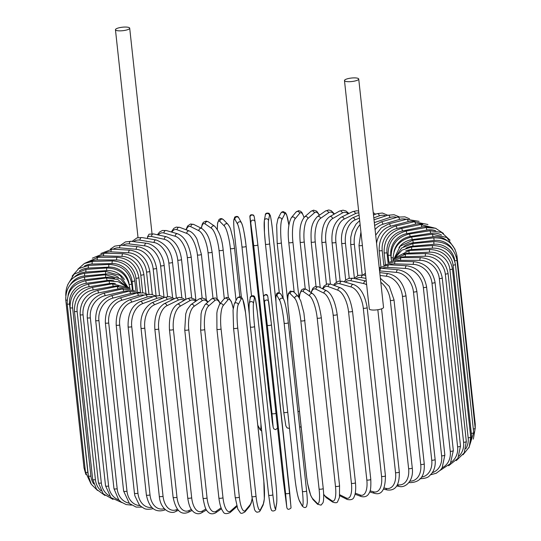 <?xml version="1.0" encoding="UTF-8"?>
<svg xmlns="http://www.w3.org/2000/svg" width="541" height="541" viewBox="0 0 541 541"><rect width="100%" height="100%" fill="white"/><g stroke="black" fill="none" stroke-linecap="round" stroke-linejoin="round"><path stroke-width="0.81" d="M358.724 79.02L383.528 307.376A7.168 1.751 173.8 0 1 380.729 309.107A7.168 1.751 173.8 0 1 373.331 310.054A7.168 1.751 173.8 0 1 369.28 308.925L344.475 80.568A7.168 1.751 173.8 0 1 347.268 78.83A7.168 1.751 173.8 0 1 354.673 77.884A7.168 1.751 173.8 0 1 358.724 79.02A7.168 1.751 173.8 0 1 355.924 80.751A7.168 1.751 173.8 0 1 348.519 81.698A7.168 1.751 173.8 0 1 344.475 80.568M147.477 236.87L149.032 234.165L153.718 233.955A2.11 1.657 102.5 0 0 151.595 236.498A18.969 10.773 -106.2 0 0 147.477 236.87L147.659 238.52M126.898 29.917A7.168 1.751 173.8 0 1 119.5 30.857A7.168 1.751 173.8 0 1 115.449 29.728A7.168 1.751 173.8 0 1 118.249 27.997A7.168 1.751 173.8 0 1 125.647 27.05A7.168 1.751 173.8 0 1 129.698 28.179A7.168 1.751 173.8 0 1 126.898 29.917M406.318 219.342A18.969 14.911 102.5 0 0 399.576 219.409L382.92 224.258A18.969 14.911 102.5 0 0 375.075 229.58M399.576 219.409A2.11 1.197 -106.2 0 0 397.716 217.103L381.053 221.952L374.629 225.489M382.92 224.258A2.11 1.197 -106.2 0 0 381.053 221.952M414.981 221.607A18.969 15.79 106.1 0 0 408.144 221.661L390.44 226.246A18.969 15.79 106.1 0 0 376.577 243.376M390.44 226.246A2.11 1.048 -104.5 0 0 388.79 223.879L381.304 227.862L375.684 235.173M408.144 221.661A2.11 1.048 -104.5 0 0 406.494 219.294L388.79 223.879M422.67 224.231A18.969 16.555 110.6 0 0 415.583 224.197L396.966 228.478A18.969 16.555 110.6 0 0 382.203 250.618L383.806 265.388M382.203 250.618A2.11 0.514 173.8 0 1 379.146 250.49L380.898 266.639M396.966 228.478A2.11 0.893 -103 0 0 395.532 226.064C384.421 229.769 378.957 237.905 379.146 250.49M415.583 224.197A2.11 0.893 -103 0 0 414.149 221.776L395.532 226.064M429.473 227.234A18.969 17.19 116.5 0 0 421.831 227.004L402.45 230.953A18.969 17.19 116.5 0 0 386.991 252.796L388.08 262.845M386.991 252.796A2.11 0.514 173.8 0 1 384.096 252.627L385.388 264.522M402.45 230.953A2.11 0.73 -101.5 0 0 401.233 228.491C389.642 232.035 383.927 240.082 384.096 252.627M421.831 227.004A2.11 0.73 -101.5 0 0 420.614 224.535L401.233 228.491M435.593 230.703A18.969 17.691 124.6 0 0 426.842 230.053L406.839 233.644A18.969 17.691 124.6 0 0 390.818 255.163L391.42 260.654M390.818 255.163A2.11 0.514 173.8 0 1 388.1 254.96L388.918 262.466M406.839 233.644A2.11 0.561 -100.2 0 0 405.838 231.142C393.855 234.503 387.944 242.442 388.1 254.96M426.842 230.053A2.11 0.561 -100.2 0 0 425.848 227.551L405.838 231.142M441.463 234.963A18.969 18.063 135.7 0 0 430.582 233.333L410.105 236.532A18.969 18.063 135.7 0 0 393.976 251.795M393.023 257.773A2.11 0.514 173.8 0 1 391.123 257.469L391.468 260.62M410.105 236.532A2.11 0.385 -98.9 0 0 409.334 233.989C397.047 237.147 390.974 244.972 391.123 257.469M430.582 233.333A2.11 0.385 -98.9 0 0 429.804 230.791L409.334 233.989M447.495 240.928A18.969 18.299 151.1 0 0 433.016 236.809L412.228 239.595A18.969 18.299 151.1 0 0 398.974 247.521M412.228 239.595L411.681 237.019C399.184 239.947 393.003 247.65 393.145 260.133M433.016 236.809L432.469 234.233L411.681 237.019M475.235 428.54L475.248 424.11A2.11 0.514 173.8 0 1 474.795 424.496M456.185 256.393A2.11 0.514 -6.2 0 0 456.976 255.893L475.248 424.11M452.81 249.868A18.969 18.387 170.3 0 0 434.132 240.461L413.189 242.814A18.969 18.387 170.3 0 0 403.735 246.54M413.189 242.814L412.864 240.211L400.205 246.209L394.152 258.524M434.132 240.461L433.808 237.857L412.864 240.211M473.341 439.116L475.208 428.296A2.11 0.514 173.8 0 1 473.307 429.02M454.765 261.012L454.744 260.836A2.11 0.514 -6.2 0 0 456.935 260.079L475.208 428.296M454.744 260.836A18.969 18.347 -169.7 0 0 433.916 244.262L412.972 246.155A18.969 18.347 -169.7 0 0 405.926 248.197M412.972 246.155L412.878 243.531L401.564 248.055L394.856 257.922M433.916 244.262L433.821 241.631L412.878 243.531M473.7 432.617A2.11 0.514 173.8 0 1 471.326 433.388L453.054 265.164A2.11 0.514 -6.2 0 0 455.427 264.4L473.7 432.617L468.885 447.813M470.839 439.874A18.969 18.157 -152.9 0 0 471.326 433.388M453.054 265.164A18.969 18.157 -152.9 0 0 432.367 248.17L411.593 249.604A18.969 18.157 -152.9 0 0 405.689 250.983M411.593 249.604L411.728 246.96L402.058 250.111L395.275 257.401M432.367 248.17L432.502 245.526L411.728 246.96M470.731 437.033A2.11 0.514 173.8 0 1 468.175 437.818L449.902 269.601A2.11 0.514 -6.2 0 0 452.459 268.816L470.731 437.033L469.243 447.028L463.049 454.778M465.808 448.76A18.969 17.833 -140.4 0 0 468.175 437.818M449.902 269.601A18.969 17.833 -140.4 0 0 429.507 252.174L409.05 253.127A18.969 17.833 -140.4 0 0 403.62 254.223M409.05 253.127A2.11 0.5 -92.7 0 1 409.415 250.463L394.815 257.976M429.507 252.174A2.11 0.5 -92.7 0 1 429.865 249.509L409.415 250.463M466.322 441.524A2.11 0.514 173.8 0 1 463.59 442.308L445.317 274.091A2.11 0.514 -6.2 0 0 448.049 273.306L466.322 441.524L464.225 452.851L456.279 460.607M459.079 456.077A18.969 17.373 -131.4 0 0 463.59 442.308M445.317 274.091A18.969 17.373 -131.4 0 0 425.348 256.224L405.371 256.698A18.969 17.373 -131.4 0 0 400.07 257.665M405.371 256.698A2.11 0.669 -91.3 0 1 405.96 254.027L392.861 259.761M425.348 256.224A2.11 0.669 -91.3 0 1 425.936 253.56L405.96 254.027M460.506 446.041A2.11 0.514 173.8 0 1 457.605 446.832L439.333 278.615A2.11 0.514 -6.2 0 0 442.234 277.824L460.506 446.041L457.902 458.362L448.645 465.747M451.153 462.291A18.969 16.785 -124.8 0 0 457.605 446.832M439.333 278.615A18.969 16.785 -124.8 0 0 419.931 260.309L400.583 260.289A18.969 16.785 -124.8 0 0 395.228 261.202M400.583 260.289A2.11 0.839 -89.9 0 1 401.395 257.617L389.419 262.263M419.931 260.309A2.11 0.839 -89.9 0 1 420.742 257.638L401.395 257.617M453.331 450.558A2.11 0.514 173.8 0 1 450.268 451.35L431.988 283.126A2.11 0.514 -6.2 0 0 435.059 282.341L453.331 450.558L450.315 463.671L440.117 470.427M442.213 467.755A18.969 16.061 -119.9 0 0 450.268 451.35M431.988 283.126A18.969 16.061 -119.9 0 0 413.29 264.387L394.72 263.873A18.969 16.061 -119.9 0 0 389.222 264.779M394.72 263.873A2.11 0.994 -88.4 0 1 395.748 261.208L384.604 265.171M413.29 264.387A2.11 0.994 -88.4 0 1 414.318 261.716L395.748 261.208M444.851 455.042A2.11 0.514 173.8 0 1 443.789 455.617A2.11 0.514 173.8 0 1 441.625 455.826L423.353 287.602A2.11 0.514 -6.2 0 0 425.51 287.399A2.11 0.514 -6.2 0 0 426.578 286.825L444.851 455.042L442.159 467.843L440.32 470.21L436.154 473.294L430.663 474.755M432.34 472.658A18.969 15.222 -116 0 0 441.625 455.826M423.353 287.602A18.969 15.222 -116 0 0 405.48 268.424L387.823 267.43A18.969 15.222 -116 0 0 382.189 268.35M387.823 267.43A2.11 1.15 -86.8 0 1 389.074 264.772L379.221 267.754M405.48 268.424A2.11 1.15 -86.8 0 1 406.724 265.766L389.074 264.772M435.126 459.458A2.11 0.514 173.8 0 1 433.983 460.046A2.11 0.514 173.8 0 1 431.752 460.229L413.48 292.005A2.11 0.514 -6.2 0 0 415.711 291.829A2.11 0.514 -6.2 0 0 416.854 291.234L435.126 459.458C435.566 463.887 434.93 467.782 433.226 471.13L431.664 473.605C428.763 476.039 429.371 478.237 419.89 478.744M421.561 477.108A18.969 14.262 -112.9 0 0 431.752 460.229M413.48 292.005A18.969 14.262 -112.9 0 0 396.553 272.394L379.951 270.919A18.969 14.262 -112.9 0 0 379.566 270.892M379.951 270.919A2.11 1.292 -84.9 0 1 381.419 268.282L379.275 268.255M396.553 272.394A2.11 1.292 -84.9 0 1 398.02 269.756L381.419 268.282M424.239 463.765A2.11 0.514 173.8 0 1 423.015 464.374A2.11 0.514 173.8 0 1 420.722 464.516L402.45 296.299A2.11 0.514 -6.2 0 0 404.736 296.157A2.11 0.514 -6.2 0 0 405.966 295.548L424.239 463.765C424.962 476.087 420.208 482.376 409.983 482.626A2.11 1.42 97.2 0 1 409.233 482.159M409.916 481.138A18.969 13.194 -110.4 0 0 420.722 464.516M402.45 296.299A18.969 13.194 -110.4 0 0 386.585 276.268L380.059 275.45M386.585 276.268A2.11 1.42 -82.8 0 1 388.262 273.651L379.748 272.583M412.262 467.938A2.11 0.514 173.8 0 1 410.95 468.567A2.11 0.514 173.8 0 1 408.624 468.675L390.345 300.451A2.11 0.514 -6.2 0 0 392.678 300.35A2.11 0.514 -6.2 0 0 393.99 299.721L412.262 467.938C414.041 481.429 404.702 488.327 399.089 486.379A2.11 1.549 99.6 0 1 397.892 484.804A18.969 12.03 -108.2 0 0 408.624 468.675M397.459 484.729L397.892 484.804M365.959 278.378L361.516 277.628A18.969 12.03 -108.2 0 0 355.721 278.798M390.345 300.451A18.969 12.03 -108.2 0 0 380.81 282.334M361.516 277.628A2.11 1.549 -80.4 0 1 363.417 275.038L358.467 275.383L353.963 278.405M384.151 487.968L386.071 488.395A18.969 10.773 -106.2 0 0 395.539 472.651L377.834 309.729M366.656 284.769A18.969 10.773 -106.2 0 0 363.822 283.606L351.102 280.786A18.969 10.773 -106.2 0 0 345.381 282.172M381.581 308.83L399.299 471.941A2.11 0.514 173.8 0 1 397.899 472.591A2.11 0.514 173.8 0 1 395.539 472.651M363.822 283.606A2.11 1.657 -77.5 0 1 365.946 281.063L366.264 281.137M351.102 280.786A2.11 1.657 -77.5 0 1 353.226 278.243L365.946 281.063M386.071 488.395A2.11 1.657 102.5 0 0 387.282 489.97L383.589 489.152M385.435 475.749A2.11 0.514 173.8 0 1 383.948 476.411A2.11 0.514 173.8 0 1 381.567 476.432L363.295 308.214A2.11 0.514 -6.2 0 0 365.675 308.187A2.11 0.514 -6.2 0 0 367.163 307.525L385.435 475.749C385.368 489.463 381.77 495.34 374.642 493.372A2.11 1.751 106.1 0 1 373.452 491.803A18.969 9.434 -104.5 0 0 381.567 476.432M370.058 490.829L373.452 491.803M363.295 308.214A18.969 9.434 -104.5 0 0 351.21 287.014L339.985 283.782A18.969 9.434 -104.5 0 0 334.446 285.54M339.985 283.782A2.11 1.751 -73.9 0 1 342.338 281.3L338.463 281.198L334.703 283.606L333.567 285.208M351.21 287.014A2.11 1.751 -73.9 0 1 353.564 284.532L342.338 281.3M370.781 479.326A2.11 0.514 173.8 0 1 369.212 480.002A2.11 0.514 173.8 0 1 366.825 479.982L348.553 311.765A2.11 0.514 -6.2 0 0 350.94 311.785A2.11 0.514 -6.2 0 0 352.509 311.109L370.781 479.326C371.045 487.089 370.565 491.539 369.347 492.668C367.819 496.111 365.121 497.409 361.26 496.55A2.11 1.839 110.6 0 1 360.137 495.008A18.969 8.02 -103 0 0 366.825 479.982M355.261 493.169L360.137 495.008M348.553 311.765A18.969 8.02 -103 0 0 337.895 290.219L328.252 286.595A18.969 8.02 -103 0 0 323.024 288.989M328.252 286.595A2.11 1.839 -69.4 0 1 330.855 284.194L327.346 283.917L324.113 285.959L322.483 288.718M337.895 290.219A2.11 1.839 -69.4 0 1 340.499 287.812L330.855 284.194M355.457 482.646A2.11 0.514 173.8 0 1 353.794 483.343A2.11 0.514 173.8 0 1 351.42 483.269L333.148 315.051A2.11 0.514 -6.2 0 0 335.521 315.119A2.11 0.514 -6.2 0 0 337.178 314.429L355.457 482.646C356.282 492.127 354.707 495.617 354.233 496.469C353.523 499.289 351.19 500.283 347.221 499.465A2.11 1.907 116.5 0 1 346.226 497.97A18.969 6.546 -101.5 0 0 351.42 483.269M339.802 494.765L346.226 497.97M333.148 315.051A18.969 6.546 -101.5 0 0 323.978 293.181L315.998 289.198A18.969 6.546 -101.5 0 0 311.271 292.762M315.998 289.198A2.11 1.907 -63.5 0 1 318.879 286.919L315.085 286.615L312.921 288.204L310.98 292.566M323.978 293.181A2.11 1.907 -63.5 0 1 326.859 290.902L318.879 286.919M339.471 485.561A2.11 0.514 173.8 0 1 339.565 485.69A2.11 0.514 173.8 0 1 337.814 486.4A2.11 0.514 173.8 0 1 335.467 486.278L317.195 318.061A2.11 0.514 -6.2 0 0 319.535 318.176A2.11 0.514 -6.2 0 0 321.286 317.472L339.565 485.69L339.464 497.348L337.645 501.602C337.259 502.934 335.589 503.089 332.627 502.062A2.11 1.968 124.6 0 1 331.822 500.682A18.969 5.025 -100.2 0 0 335.467 486.278M323.667 494.183A18.969 5.025 -100.2 0 0 325.56 496.368L331.822 500.682M317.195 318.061A18.969 5.025 -100.2 0 0 309.574 295.893L303.318 291.579A18.969 5.025 -100.2 0 0 299.389 297.949M325.56 496.368A2.11 1.968 124.6 0 0 326.365 497.747L332.627 502.062M303.318 291.579A2.11 1.968 -55.4 0 1 306.51 289.489L303.602 288.759L301.493 289.949L299.673 294.196L299.268 297.753M309.574 295.893A2.11 1.968 -55.4 0 1 312.772 293.797L306.51 289.489M323.187 488.34A2.11 0.514 173.8 0 1 323.234 488.435A2.11 0.514 173.8 0 1 321.395 489.152A2.11 0.514 173.8 0 1 319.089 488.983L300.816 320.759A2.11 0.514 -6.2 0 0 303.116 320.928A2.11 0.514 -6.2 0 0 304.962 320.211A2.11 0.514 -6.2 0 0 304.908 320.123M300.816 320.759A18.969 3.462 -98.9 0 0 294.784 298.328L290.294 293.716A18.969 3.462 -98.9 0 0 288.238 307.856L306.517 476.073A18.969 3.462 -98.9 0 0 312.542 498.504L317.033 503.116A18.969 3.462 -98.9 0 0 319.089 488.983M317.033 503.116A2.11 2.008 135.7 0 0 317.574 504.266L321.05 505.132L322.943 502.819C323.295 502.122 324.242 498.89 323.234 488.435L303.88 312.806L300.722 300.782L298.341 296.536L293.851 291.93A2.11 2.008 -44.3 0 0 290.294 293.716M312.542 498.504A2.11 2.008 135.7 0 0 313.083 499.661L317.574 504.266M288.238 307.856A2.11 0.514 173.8 0 1 288.191 307.761L306.47 475.985L307.545 483.39L310.703 495.414L313.083 499.661M294.784 298.328A2.11 2.008 -44.3 0 1 298.341 296.536M288.306 322.679L306.571 490.795A2.11 0.514 173.8 0 1 306.585 490.849A2.11 0.514 173.8 0 1 304.657 491.573A2.11 0.514 173.8 0 1 302.412 491.356L284.14 323.133A2.11 0.514 -6.2 0 0 286.378 323.356A2.11 0.514 -6.2 0 0 288.312 322.625A2.11 0.514 -6.2 0 0 288.299 322.578A18.969 1.873 82.4 0 0 283.89 299.91M284.14 323.133A18.969 1.873 -97.6 0 0 279.731 300.465L277.039 295.596A18.969 1.873 -97.6 0 0 276.607 309.499L294.879 477.717A18.969 1.873 -97.6 0 0 299.288 500.384L301.979 505.253A18.969 1.873 -97.6 0 0 302.412 491.356M301.979 505.253A2.11 2.036 151.1 0 0 302.209 505.997C304.17 507.952 305.651 508.06 306.652 506.322L307.295 502.785C307.369 498.112 306.794 492.702 306.585 490.849L288.312 322.625C287.028 311.305 285.472 303.487 283.653 299.166L280.968 294.297A2.11 2.036 -28.9 0 0 277.039 295.596M299.288 500.384A2.11 2.036 151.1 0 0 299.525 501.128L302.209 505.997M279.731 300.465A2.11 2.036 -28.9 0 1 283.653 299.166M267.288 325.161L264.522 302.297L263.65 297.198L263.683 299.315L264.86 310.899L283.132 479.116L286.764 507.086A2.11 2.042 170.3 0 0 286.784 507.201C287.264 509.703 288.684 509.96 291.031 507.972L289.753 492.919A2.11 0.514 173.8 0 1 289.753 492.919A2.11 0.514 173.8 0 1 287.731 493.663A2.11 0.514 173.8 0 1 285.56 493.385L267.288 325.161A2.11 0.514 -6.2 0 0 269.452 325.439A2.11 0.514 -6.2 0 0 271.474 324.701L290.957 506.613M286.764 507.086L285.56 493.385M264.522 302.297A2.11 2.042 -9.7 0 1 266.334 300.039A2.11 2.042 -9.7 0 1 268.708 301.824L271.474 324.695A2.11 0.514 -6.2 0 0 271.474 324.695L289.753 492.919M286.784 507.201L283.132 479.11A2.11 0.514 173.8 0 1 283.132 479.11A2.11 0.514 173.8 0 1 283.132 479.103M263.65 297.198A2.11 2.042 -9.7 0 1 265.462 294.94A2.11 2.042 -9.7 0 1 267.822 296.61C267.342 294.115 265.929 293.858 263.582 295.839L264.853 310.892A2.11 0.514 173.8 0 1 264.853 310.892L283.132 479.11M249.273 303.799A18.969 1.332 -95.2 0 0 250.388 326.832A2.11 0.514 -6.2 0 0 250.388 326.872L268.667 495.089L270.385 506.991L271.318 509.906C272.251 512.239 276.492 510.251 275.687 508.777A2.11 2.036 -169.7 0 0 275.707 508.209L276.667 502.927A18.969 1.332 84.8 0 0 275.545 479.887L257.273 311.67A18.969 1.332 84.8 0 0 254.419 298.138L253.459 303.42A18.969 1.332 84.8 0 0 254.581 326.453L272.853 494.677A2.11 0.514 173.8 0 1 270.737 495.387A2.11 0.514 173.8 0 1 268.667 495.089A2.11 0.514 173.8 0 1 268.667 495.056L250.402 326.906M272.853 494.677A18.969 1.332 84.8 0 0 275.707 508.209M253.459 303.42A2.11 2.036 10.3 0 0 249.293 303.231C248.84 307.613 249.205 315.491 250.388 326.872A2.11 0.514 -6.2 0 0 252.464 327.163A2.11 0.514 -6.2 0 0 254.581 326.453M275.687 508.777L276.647 503.495A2.11 2.036 -169.7 0 0 276.667 502.927M276.647 503.495C277.093 499.113 276.728 491.235 275.545 479.853L257.273 311.63A2.11 0.514 173.8 0 1 257.273 311.67M257.273 311.63L255.548 299.734L254.615 296.82C253.688 294.487 249.442 296.475 250.253 297.949A2.11 2.036 10.3 0 1 254.419 298.138M233.577 328.13A2.11 0.514 -6.2 0 0 233.563 328.218L251.835 496.435L254.561 509.669L255.528 511.279L256.948 512.246L259.396 511.739L260.295 510.569A2.11 2.015 -152.9 0 0 260.498 509.466L263.278 504.043A18.969 2.928 86.1 0 0 263.798 480.875L245.526 312.651A18.969 2.928 86.1 0 0 241.036 299.254L238.25 304.678A18.969 2.928 86.1 0 0 237.736 327.846L256.008 496.063A2.11 0.514 173.8 0 1 253.817 496.739A2.11 0.514 173.8 0 1 251.835 496.435A2.11 0.514 173.8 0 1 251.856 496.354M256.008 496.063A18.969 2.928 86.1 0 0 260.498 509.466M238.25 304.678A2.11 2.015 27.1 0 0 234.3 303.859L233.043 310.047L233.563 328.218A2.11 0.514 -6.2 0 0 235.545 328.515A2.11 0.514 -6.2 0 0 237.736 327.846M260.295 510.569L263.082 505.145A2.11 2.015 -152.9 0 0 263.278 504.043M263.082 505.145L264.333 498.951L263.819 480.787L245.54 312.57A2.11 0.514 173.8 0 1 245.526 312.651M245.54 312.57L242.814 299.335L241.847 297.726L240.427 296.759L237.986 297.266L237.08 298.436A2.11 2.015 27.1 0 1 241.036 299.254M233.191 308.512A18.969 4.497 87.3 0 0 227.788 300.066L223.203 305.591A18.969 4.497 87.3 0 0 221.066 328.854L239.345 497.078A2.11 0.514 173.8 0 1 237.093 497.706A2.11 0.514 173.8 0 1 235.2 497.395L237.797 509.074L240.157 512.51C240.691 513.801 242.314 513.571 245.032 511.82A2.11 1.981 -140.4 0 0 245.452 510.379L250.037 504.854A18.969 4.497 87.3 0 0 252.072 498.471M239.345 497.078A18.969 4.497 87.3 0 0 245.452 510.379M216.975 329.043A2.11 0.514 -6.2 0 0 216.927 329.178A2.11 0.514 -6.2 0 0 218.821 329.489A2.11 0.514 -6.2 0 0 221.066 328.854M245.032 511.82L249.611 506.295A2.11 1.981 -140.4 0 0 250.037 504.854M233.218 308.248L231.352 301.56L228.999 298.125L226.726 297.388L224.123 298.815A2.11 1.981 39.6 0 1 227.788 300.066M224.123 298.815L219.538 304.346A2.11 1.981 39.6 0 1 223.203 305.591M220.079 303.69A18.969 6.032 88.7 0 0 214.784 300.566L208.434 306.159A18.969 6.032 88.7 0 0 204.708 329.476L222.987 497.7A2.11 0.514 173.8 0 1 220.694 498.288A2.11 0.514 173.8 0 1 218.889 497.97C220.187 507.911 222.466 510.792 222.987 511.387C223.852 513.876 226.219 514.275 230.081 512.577A2.11 1.927 -131.4 0 0 230.682 510.947L236.667 505.679M222.987 497.7A18.969 6.032 88.7 0 0 230.682 510.947M218.889 497.97L200.616 329.753A2.11 0.514 -6.2 0 0 202.415 330.064A2.11 0.514 -6.2 0 0 204.708 329.476M230.081 512.577L236.424 506.985A2.11 1.927 -131.4 0 0 236.863 506.396M220.255 303.474L218.483 300.221L216.684 298.517L215.142 297.902L211.396 299.031A2.11 1.927 48.6 0 1 214.784 300.566M211.396 299.031L205.046 304.624A2.11 1.927 48.6 0 1 208.434 306.159M207.67 302.318A18.969 7.527 90.1 0 0 202.118 300.762L194.057 306.368A18.969 7.527 90.1 0 0 188.782 329.706L207.054 497.923A2.11 0.514 173.8 0 1 204.735 498.471A2.11 0.514 173.8 0 1 203.024 498.153C204.545 506.214 205.965 510.521 207.291 511.083C209.374 513.957 212.133 514.559 215.568 512.888A2.11 1.866 -124.8 0 0 216.299 511.157L221.093 507.823M207.054 497.923A18.969 7.527 90.1 0 0 216.299 511.157M203.024 498.153L184.751 329.929A2.11 0.514 -6.2 0 0 186.462 330.253A2.11 0.514 -6.2 0 0 188.782 329.706M208.048 301.979L205.614 299.187L202.206 297.963L198.98 299.024A2.11 1.866 55.2 0 1 202.118 300.762M198.98 299.024L190.912 304.637A2.11 1.866 55.2 0 1 194.057 306.368M195.626 301.357A18.969 8.96 91.6 0 0 189.891 300.64L180.167 306.226A18.969 8.96 91.6 0 0 173.404 329.543L191.683 497.761A2.11 0.514 173.8 0 1 189.35 498.261A2.11 0.514 173.8 0 1 187.727 497.936C189.255 508.148 191.737 510.285 194.03 512.313C196.775 514.078 199.304 514.234 201.61 512.794A2.11 1.785 -119.9 0 0 202.415 511.015L205.959 508.98M191.683 497.761A18.969 8.96 91.6 0 0 202.415 511.015M187.727 497.936L169.455 329.719A2.11 0.514 -6.2 0 0 171.078 330.044A2.11 0.514 -6.2 0 0 173.404 329.543M196.302 300.891L194.557 299.234L190.547 297.8L186.983 298.76A2.11 1.785 60.1 0 1 189.891 300.64M186.983 298.76L177.259 304.346A2.11 1.785 60.1 0 1 180.167 306.226M184.048 300.444A18.969 10.326 93.2 0 0 178.185 300.201L166.885 305.726A18.969 10.326 93.2 0 0 158.702 328.982L176.975 497.199A2.11 0.514 173.8 0 1 174.648 497.659A2.11 0.514 173.8 0 1 173.113 497.328C175.825 510.379 180.883 515.37 188.295 512.307A2.11 1.691 -116 0 0 189.134 510.515L191.372 509.419M176.975 497.199A18.969 10.326 93.2 0 0 189.134 510.515M173.113 497.328L154.841 329.111A2.11 0.514 -6.2 0 0 156.376 329.442A2.11 0.514 -6.2 0 0 158.702 328.982M185.09 299.849L183.068 298.368L179.551 297.34L175.494 298.213A2.11 1.691 64 0 1 178.185 300.201M175.494 298.213L164.194 303.731A2.11 1.691 64 0 1 166.885 305.726M173.012 299.423A18.969 11.611 95.1 0 0 167.101 299.457L154.307 304.874A18.969 11.611 95.1 0 0 144.778 328.035L163.051 496.253A2.11 0.514 173.8 0 1 160.738 496.665A2.11 0.514 173.8 0 1 159.297 496.334C160.515 510.528 171.558 514.498 175.717 511.455A2.11 1.582 -112.9 0 0 176.555 509.663L177.434 509.291M163.051 496.253A18.969 11.611 95.1 0 0 176.555 509.663M159.297 496.334L141.018 328.116A2.11 0.514 -6.2 0 0 142.466 328.448A2.11 0.514 -6.2 0 0 144.778 328.035M174.486 298.7L169.313 296.603L164.626 297.374A2.11 1.582 67.1 0 1 167.101 299.457M164.626 297.374L151.825 302.784A2.11 1.582 67.1 0 1 154.307 304.874M162.625 298.219A18.969 12.808 97.2 0 0 156.721 298.416L142.526 303.677A18.969 12.808 97.2 0 0 131.74 326.703L150.013 494.92A2.11 0.514 173.8 0 1 147.734 495.292A2.11 0.514 173.8 0 1 146.374 494.954C149.018 507.627 154.882 512.726 163.964 510.251A2.11 1.467 -110.4 0 0 164.755 509.176M150.013 494.92A18.969 12.808 97.2 0 0 164.248 508.648M146.374 494.954L128.102 326.737A2.11 0.514 -6.2 0 0 129.461 327.068A2.11 0.514 -6.2 0 0 131.74 326.703M164.586 297.388L159.811 295.596L154.449 296.245A2.11 1.467 69.6 0 1 156.721 298.416M154.449 296.245L140.254 301.506A2.11 1.467 69.6 0 1 142.526 303.677M152.968 296.793A18.969 13.91 99.6 0 0 147.125 297.07L131.639 302.149A18.969 13.91 99.6 0 0 119.689 324.999L137.962 493.223A2.11 0.514 173.8 0 1 135.73 493.541A2.11 0.514 173.8 0 1 134.452 493.209L134.878 495.827L139.186 504.706L141.174 506.592C144.366 508.121 144.136 510.278 153.13 508.702A2.11 1.339 -108.2 0 0 153.211 508.668L153.13 508.702M137.962 493.223A18.969 13.91 99.6 0 0 151.771 507.417M134.452 493.209L116.18 324.992A2.11 0.514 -6.2 0 0 117.458 325.324A2.11 0.514 -6.2 0 0 119.689 324.999M155.497 295.907L151.25 294.338L145.056 294.831A2.11 1.339 71.8 0 1 147.125 297.07M145.056 294.831L129.57 299.903A2.11 1.339 71.8 0 1 131.639 302.149M144.122 295.136A18.969 14.911 102.5 0 0 138.381 295.44L121.718 300.289A18.969 14.911 102.5 0 0 108.714 322.943L126.993 491.16A2.11 0.514 173.8 0 1 124.815 491.438A2.11 0.514 173.8 0 1 123.625 491.106L129.421 503.495L136.102 507.079L141.938 507.147M126.993 491.16A18.969 14.911 102.5 0 0 140.024 505.585M123.625 491.106L105.346 322.889A2.11 0.514 -6.2 0 0 106.536 323.22A2.11 0.514 -6.2 0 0 108.714 322.943M147.395 294.284L143.703 292.877L136.521 293.134A2.11 1.197 73.8 0 1 138.381 295.44M136.521 293.134L119.859 297.983A2.11 1.197 73.8 0 1 121.718 300.289M136.163 293.242A18.969 15.79 106.1 0 0 130.557 293.54L112.853 298.125A18.969 15.79 106.1 0 0 98.908 320.536L117.181 488.76A2.11 0.514 173.8 0 1 115.071 488.99A2.11 0.514 173.8 0 1 113.962 488.658L118.689 499.783L121.042 501.98L126.175 504.564L131.49 505.125M117.181 488.76A18.969 15.79 106.1 0 0 129.056 503.144M113.962 488.658L95.689 320.441A2.11 0.514 -6.2 0 0 96.798 320.772A2.11 0.514 -6.2 0 0 98.908 320.536M140.383 292.539L128.907 291.18A2.11 1.048 75.5 0 1 130.557 293.54M128.907 291.18L111.203 295.765A2.11 1.048 75.5 0 1 112.853 298.125M129.177 291.112A18.969 16.555 110.6 0 0 123.713 291.383L105.096 295.67A18.969 16.555 110.6 0 0 90.333 317.81L108.606 486.028A2.11 0.514 173.8 0 1 105.549 485.892L110.946 497.612L121.881 502.575M108.606 486.028A18.969 16.555 110.6 0 0 118.878 499.999M105.549 485.892L87.27 317.675A2.11 0.514 -6.2 0 0 90.333 317.81M134.601 290.733L122.273 288.968A2.11 0.893 77 0 1 123.713 291.383M122.273 288.968L103.662 293.249A2.11 0.893 77 0 1 105.096 295.67M123.287 288.766A18.969 17.19 116.5 0 0 117.897 288.982L98.516 292.931A18.969 17.19 116.5 0 0 83.057 314.774L101.329 482.998A2.11 0.514 173.8 0 1 98.442 482.822L103.175 493.757L113.062 499.431M101.329 482.998A18.969 17.19 116.5 0 0 109.519 495.989M98.442 482.822L80.163 314.605A2.11 0.514 -6.2 0 0 83.057 314.774M130.198 288.975L116.68 286.52A2.11 0.73 78.5 0 1 117.897 288.982M116.68 286.52L97.299 290.47A2.11 0.73 78.5 0 1 98.516 292.931M118.621 286.223A18.969 17.691 124.6 0 0 113.164 286.358L93.16 289.949A18.969 17.691 124.6 0 0 77.14 311.46L95.419 479.684A2.11 0.514 173.8 0 1 92.694 479.475L96.616 489.362L104.974 495.515M95.419 479.684A18.969 17.691 124.6 0 0 101.032 490.795M92.694 479.475L74.421 311.258A2.11 0.514 -6.2 0 0 77.14 311.46M127.345 287.481L112.17 283.849A2.11 0.561 79.8 0 1 113.164 286.358M112.17 283.849L92.159 287.44A2.11 0.561 79.8 0 1 93.16 289.949M115.368 283.538A18.969 18.063 135.7 0 0 109.546 283.525L89.069 286.73A18.969 18.063 135.7 0 0 72.629 307.89L90.902 476.114A2.11 0.514 173.8 0 1 88.359 475.877L91.273 484.29L97.542 490.477M90.902 476.114A18.969 18.063 135.7 0 0 93.688 483.911M88.359 475.877L70.087 307.66A2.11 0.514 -6.2 0 0 72.629 307.89M126.188 286.656L118.263 281.726L108.768 280.982A2.11 0.385 81.1 0 1 109.546 283.525M108.768 280.982L88.291 284.181A2.11 0.385 81.1 0 1 89.069 286.73M113.833 280.813A18.969 18.299 151.1 0 0 107.064 280.515L86.276 283.301A18.969 18.299 151.1 0 0 69.552 304.096L87.825 472.313A2.11 0.514 173.8 0 1 85.464 472.056L90.915 483.701M87.825 472.313A18.969 18.299 151.1 0 0 88.217 474.552M85.464 472.056L67.185 303.832A2.11 0.514 -6.2 0 0 69.552 304.096M126.452 286.831L117.877 279.555L106.516 277.939L107.064 280.515M106.516 277.939L85.728 280.725L86.276 283.301M85.059 468.364A2.11 0.514 173.8 0 1 84.024 468.033L85.897 474.558M114.631 278.419A18.969 18.387 170.3 0 0 105.738 277.344L84.795 279.697A18.969 18.387 170.3 0 0 68.038 295.467M84.024 468.033L65.752 299.815A2.11 0.514 -6.2 0 0 67.125 300.147M127.216 287.386L120.724 278.926L105.421 274.74L105.738 277.344M105.421 274.74L84.477 277.093L84.795 279.697M118.506 277.452A18.969 18.347 -169.7 0 0 105.59 274.037L84.646 275.937A18.969 18.347 -169.7 0 0 70.256 284.796M128.298 287.907L120.149 275.437L105.495 271.406L105.59 274.037M105.495 271.406L84.552 273.306L84.646 275.937M124.403 279.541A18.969 18.157 -152.9 0 0 106.604 270.622L85.83 272.049A18.969 18.157 -152.9 0 0 74.658 276.796M129.874 288.772L129.664 286.845A2.11 0.514 173.8 0 1 128.21 287.501M129.664 286.845C127.121 274.618 119.48 268.322 106.739 267.978L106.604 270.622M106.739 267.978L85.958 269.404L85.83 272.049M129.069 283.714A18.969 17.833 -140.4 0 0 108.782 267.119L88.332 268.072A18.969 17.833 -140.4 0 0 79.405 270.94M132.376 289.658L131.734 283.768A2.11 0.514 173.8 0 1 129.279 284.539M131.734 283.768C129.198 271.514 121.664 265.083 109.147 264.461A2.11 0.5 87.3 0 0 108.782 267.119M109.147 264.461L88.69 265.415A2.11 0.5 87.3 0 0 88.332 268.072M132.998 289.922L132.078 281.428A18.969 17.373 -131.4 0 0 112.109 263.562L92.132 264.028A18.969 17.373 -131.4 0 0 84.457 266.064M135.926 290.93L134.804 280.637A2.11 0.514 173.8 0 1 132.078 281.428M134.804 280.637C132.274 268.356 124.903 261.776 112.697 260.897A2.11 0.669 88.7 0 0 112.109 263.562M112.697 260.897L92.721 261.364A2.11 0.669 88.7 0 0 92.132 264.028M137.367 291.281L135.953 278.277A18.969 16.785 -124.8 0 0 116.558 259.971L97.211 259.95A18.969 16.785 -124.8 0 0 90.164 261.594M140.491 292.539L138.861 277.486A2.11 0.514 173.8 0 1 135.953 278.277M138.861 277.486C136.339 265.178 129.171 258.449 117.363 257.306A2.11 0.839 90.1 0 0 116.558 259.971M117.363 257.306L98.016 257.286A2.11 0.839 90.1 0 0 97.211 259.95M142.702 292.688L140.788 275.126A18.969 16.061 -119.9 0 0 122.09 256.38L103.52 255.873A18.969 16.061 -119.9 0 0 96.778 257.32M145.948 293.587L143.859 274.341A2.11 0.514 173.8 0 1 140.788 275.126M143.859 274.341C141.35 261.986 134.439 255.109 123.118 253.715A2.11 0.994 91.6 0 0 122.09 256.38M123.118 253.715L104.548 253.208A2.11 0.994 91.6 0 0 103.52 255.873M148.951 294.162L146.543 271.995A18.969 15.222 -116 0 0 128.67 252.816L111.013 251.822A18.969 15.222 -116 0 0 104.393 253.202M152.305 294.568L149.769 271.217A2.11 0.514 173.8 0 1 148.707 271.792A2.11 0.514 173.8 0 1 146.543 271.995M149.769 271.217C147.28 258.814 140.66 251.795 129.921 250.158A2.11 1.15 93.2 0 0 128.67 252.816M129.921 250.158L112.264 249.164A2.11 1.15 93.2 0 0 111.013 251.822M156.085 295.765L153.171 268.911A18.969 14.262 -112.9 0 0 136.244 249.3L119.642 247.825A18.969 14.262 -112.9 0 0 113.089 249.212M159.527 295.562L156.545 268.14A2.11 0.514 173.8 0 1 155.402 268.735A2.11 0.514 173.8 0 1 153.171 268.911M156.545 268.14C154.084 255.683 147.801 248.522 137.712 246.655A2.11 1.292 95.1 0 0 136.244 249.3M137.712 246.655L121.11 245.181A2.11 1.292 95.1 0 0 119.642 247.825M164.004 297.029L160.623 265.888A18.969 13.194 -110.4 0 0 144.751 245.857L129.333 243.923A18.969 13.194 -110.4 0 0 122.888 245.344M167.554 296.61L164.133 265.137A2.11 0.514 173.8 0 1 162.909 265.746A2.11 0.514 173.8 0 1 160.623 265.888M164.133 265.137C163.524 259.957 161.685 255.291 158.628 251.139C157.025 248.617 151.899 243.876 146.435 243.24A2.11 1.42 97.2 0 0 144.751 245.857M146.435 243.24L131.017 241.306A2.11 1.42 97.2 0 0 129.333 243.923M172.593 297.523L168.839 262.967A18.969 12.03 -108.2 0 0 154.138 242.53L140.011 240.136A18.969 12.03 -108.2 0 0 133.735 241.644M176.352 297.848L172.484 262.229A2.11 0.514 173.8 0 1 171.172 262.858A2.11 0.514 173.8 0 1 168.839 262.967M172.484 262.229C171.409 251.207 165.925 243.775 156.038 239.94A2.11 1.549 99.6 0 0 154.138 242.53M156.038 239.94L141.911 237.553A2.11 1.549 99.6 0 0 140.011 240.136M181.85 297.814L177.759 260.153A18.969 10.773 -106.2 0 0 164.322 239.325L151.595 236.498M185.861 299.403L181.519 259.437A2.11 0.514 173.8 0 1 180.119 260.086A2.11 0.514 173.8 0 1 177.759 260.153M181.519 259.437C179.869 247.643 174.844 240.096 166.445 236.782A2.11 1.657 102.5 0 0 164.322 239.325M191.71 297.929L187.314 257.469A18.969 9.434 -104.5 0 0 175.23 236.275L164.004 233.036A18.969 9.434 -104.5 0 0 158.317 234.977M195.923 300.471L191.183 256.786A2.11 0.514 173.8 0 1 189.695 257.448A2.11 0.514 173.8 0 1 187.314 257.469M191.183 256.786C188.965 244.119 184.434 236.458 177.583 233.793A2.11 1.751 106.1 0 0 175.23 236.275M177.583 233.793L166.358 230.554A2.11 1.751 106.1 0 0 164.004 233.036M202.111 297.963L197.438 254.946A18.969 8.02 -103 0 0 186.773 233.401L177.137 229.776A18.969 8.02 -103 0 0 171.916 232.157M206.337 299.809L201.394 254.29A2.11 0.514 173.8 0 1 199.818 254.967A2.11 0.514 173.8 0 1 197.438 254.946M201.394 254.29L197.059 239.338C196.119 237.283 193.367 232.704 189.377 231A2.11 1.839 110.6 0 0 186.773 233.401M189.377 231L179.74 227.376A2.11 1.839 110.6 0 0 177.137 229.776M212.985 298.071L208.042 252.6A18.969 6.546 -101.5 0 0 198.878 230.73L190.899 226.747A18.969 6.546 -101.5 0 0 186.307 229.844M217.171 298.855L212.079 251.978A2.11 0.514 173.8 0 1 210.415 252.667A2.11 0.514 173.8 0 1 208.042 252.6M212.079 251.978C210.408 242.415 209.069 233.935 201.752 228.451A2.11 1.907 116.5 0 0 198.878 230.73M201.752 228.451L193.779 224.468A2.11 1.907 116.5 0 0 190.899 226.747M224.292 298.618L219.058 250.442A18.969 5.025 -100.2 0 0 211.436 228.275L205.174 223.96A18.969 5.025 -100.2 0 0 201.448 228.295M223.054 249.726A2.11 0.514 173.8 0 1 223.149 249.854A2.11 0.514 173.8 0 1 221.397 250.557A2.11 0.514 173.8 0 1 219.058 250.442M228.349 297.733L223.149 249.854C222.155 239.264 219.315 231.372 214.635 226.179A2.11 1.968 124.6 0 0 211.436 228.275M214.635 226.179L208.373 221.871A2.11 1.968 124.6 0 0 205.174 223.96M236.038 300.465L230.392 248.495A18.969 3.462 -98.9 0 0 224.359 226.057L219.869 221.452A18.969 3.462 -98.9 0 0 217.374 229.398M234.483 247.852A2.11 0.514 173.8 0 1 234.53 247.947A2.11 0.514 173.8 0 1 232.691 248.664A2.11 0.514 173.8 0 1 230.392 248.495M239.825 296.651L234.53 247.947L233.455 240.542L230.716 229.641C230.358 228.18 229.425 226.388 227.917 224.272A2.11 2.008 135.7 0 0 224.359 226.057M227.917 224.272L223.426 219.66A2.11 2.008 135.7 0 0 219.869 221.452M234.429 233.13L241.401 297.286L234.415 233.076A2.11 0.514 -6.2 0 0 234.429 233.13A18.969 1.873 -97.6 0 1 234.862 219.227L237.553 224.096A18.969 1.873 -97.6 0 1 241.962 246.77L249.367 314.957M257.78 425.233L259.802 428.891A18.969 1.873 -97.6 0 0 260.911 423.718M234.415 233.022A2.11 0.514 -6.2 0 0 234.415 233.076C234.192 231.122 233.624 225.685 233.705 221.073L234.706 217.097C236.823 216.001 238.182 216.278 238.791 217.928A2.11 2.036 151.1 0 0 234.862 219.227M246.128 246.317L251.518 295.9L246.135 246.263A2.11 0.514 173.8 0 1 244.201 246.987A2.11 0.514 173.8 0 1 241.962 246.77M241.712 223.541A18.969 1.873 82.4 0 1 246.121 246.209A2.11 0.514 173.8 0 1 246.135 246.263C244.525 233.489 242.977 225.671 241.475 222.804A2.11 2.036 151.1 0 0 237.553 224.096M257.82 425.625L260.032 429.628A2.11 2.036 -28.9 0 1 259.802 428.891M254.236 216.846A2.11 2.042 170.3 0 0 254.216 216.725L253.621 215.156C251.152 214.304 249.901 214.824 249.881 216.704L251.247 231.007A2.11 0.514 -6.2 0 0 251.247 231.014L269.526 399.224A2.11 0.514 173.8 0 1 269.526 399.224A2.11 0.514 173.8 0 1 269.519 399.217L273.158 427.201L271.954 413.5L253.682 245.276L250.043 217.313L251.247 231.014L272.306 422.223A2.11 2.042 -9.7 0 1 272.292 422.102M272.333 422.338A2.11 2.042 -9.7 0 1 272.306 422.223L273.178 427.316A2.11 2.042 -9.7 0 1 273.158 427.201M277.492 427.221L277.35 426.727M257.868 244.823L263.494 296.563L257.868 244.816A2.11 0.514 173.8 0 1 257.868 244.816A2.11 0.514 173.8 0 1 255.846 245.553A2.11 0.514 173.8 0 1 253.682 245.276M250.043 217.313A2.11 2.042 170.3 0 1 251.856 215.054A2.11 2.042 170.3 0 1 254.216 216.725L255.082 221.817A2.11 2.042 170.3 0 1 255.102 221.938L257.868 244.809L255.082 221.817A2.11 2.042 170.3 0 0 252.721 220.146A2.11 2.042 170.3 0 0 250.909 222.412M275.978 413.27A2.11 0.514 173.8 0 1 273.672 413.811A2.11 0.514 173.8 0 1 271.954 413.5M272.333 228.87A2.11 0.514 -6.2 0 0 272.333 228.836L279.284 292.789L272.333 228.87A18.969 1.332 84.8 0 0 269.486 215.338L268.525 220.62A18.969 1.332 84.8 0 0 269.641 243.66A2.11 0.514 173.8 0 1 267.531 244.37A2.11 0.514 173.8 0 1 265.455 244.079A2.11 0.514 173.8 0 1 265.455 244.038A18.969 1.332 -95.2 0 1 264.333 220.999M287.738 412.08A2.11 0.514 173.8 0 1 285.418 412.621A2.11 0.514 173.8 0 1 283.727 412.296A2.11 0.514 173.8 0 1 283.727 412.256L265.462 244.113M269.641 243.66L275.957 301.743M268.525 220.62A2.11 2.036 -169.7 0 0 264.353 220.43L264.448 232.36L265.455 244.079L283.727 412.296L285.864 425.835L286.98 427.809L288.596 428.303L289.476 428.032M269.486 215.338A2.11 2.036 -169.7 0 0 265.313 215.156L264.353 220.43M288.86 225.205A18.969 2.928 86.1 0 0 284.654 214.175L281.875 219.599A18.969 2.928 86.1 0 0 281.354 242.767L287.744 301.567M299.423 411.174A2.11 0.514 173.8 0 1 297.976 411.593M281.354 242.767A2.11 0.514 173.8 0 1 279.17 243.443A2.11 0.514 173.8 0 1 277.181 243.139A2.11 0.514 173.8 0 1 277.202 243.058M281.875 219.599A2.11 2.015 -152.9 0 0 277.918 218.78L276.667 224.955L277.181 243.139L283.18 298.301M284.654 214.175A2.11 2.015 -152.9 0 0 280.705 213.357L277.918 218.78M304.001 217.516A18.969 4.497 87.3 0 0 299.64 213.357L295.055 218.882A18.969 4.497 87.3 0 0 292.918 242.145L298.896 297.198M292.918 242.145A2.11 0.514 173.8 0 1 290.673 242.781A2.11 0.514 173.8 0 1 288.779 242.469L294.189 292.268M295.055 218.882A2.11 1.981 -140.4 0 0 291.389 217.638C288.414 223.264 287.548 231.541 288.779 242.469M299.64 213.357A2.11 1.981 -140.4 0 0 295.968 212.106L291.389 217.638M319.278 215.318A18.969 6.032 88.7 0 0 314.314 212.884L307.964 218.476A18.969 6.032 88.7 0 0 304.238 241.793L309.655 291.653M304.238 241.793A2.11 0.514 173.8 0 1 301.946 242.382A2.11 0.514 173.8 0 1 300.147 242.07L305.225 288.86M307.964 218.476A2.11 1.927 -131.4 0 0 304.576 216.941C299.308 223.352 299.599 232.285 300.147 242.07M314.314 212.884A2.11 1.927 -131.4 0 0 310.919 211.348L304.576 216.941M334.034 214.216A18.969 7.527 90.1 0 0 328.57 212.769L320.502 218.381A18.969 7.527 90.1 0 0 315.234 241.719L320.218 287.582M315.234 241.719A2.11 0.514 173.8 0 1 312.914 242.267A2.11 0.514 173.8 0 1 311.203 241.942L316.032 286.385M320.502 218.381A2.11 1.866 -124.8 0 0 317.364 216.65C310.128 224.285 310.96 232.441 311.203 241.942M328.57 212.769A2.11 1.866 -124.8 0 0 325.432 211.037L317.364 216.65M348.161 213.844A18.969 8.96 91.6 0 0 342.297 213.012L332.58 218.605A18.969 8.96 91.6 0 0 325.817 241.915L330.395 284.032M325.817 241.915A2.11 0.514 173.8 0 1 323.484 242.422A2.11 0.514 173.8 0 1 321.861 242.091L326.439 284.214M332.58 218.605A2.11 1.785 -119.9 0 0 329.672 216.725C323.87 220.796 321.266 229.249 321.861 242.091M342.297 213.012A2.11 1.785 -119.9 0 0 339.39 211.139L329.672 216.725M358.859 212.992A18.969 10.326 93.2 0 0 355.396 213.614L344.096 219.132A18.969 10.326 93.2 0 0 335.914 242.388L340.106 280.982M335.914 242.388A2.11 0.514 173.8 0 1 333.581 242.848A2.11 0.514 173.8 0 1 332.052 242.517L336.353 282.145M344.096 219.132A2.11 1.691 -116 0 0 341.405 217.137C334.304 222.033 331.187 230.493 332.052 242.517M355.396 213.614A2.11 1.691 -116 0 0 352.705 211.619L341.405 217.137M359.413 218.091L354.97 219.971A18.969 11.611 95.1 0 0 345.435 243.132L349.249 278.243M374.156 214.743A18.969 11.611 95.1 0 0 373.432 214.419M345.435 243.132A2.11 0.514 173.8 0 1 343.129 243.545A2.11 0.514 173.8 0 1 341.682 243.213L345.685 280.082M354.97 219.971A2.11 1.582 -112.9 0 0 352.489 217.881C344.144 223.406 340.539 231.852 341.682 243.213M360.117 224.589A18.969 12.808 97.2 0 0 354.321 244.133L357.75 275.653M385.861 215.886A18.969 12.808 97.2 0 0 379.309 215.845L373.804 217.888M354.321 244.133A2.11 0.514 173.8 0 1 352.049 244.505A2.11 0.514 173.8 0 1 350.683 244.167L354.362 277.979M379.309 215.845A2.11 1.467 -110.4 0 0 377.036 213.675L373.493 214.993M396.607 217.428A18.969 13.91 99.6 0 0 389.939 217.468L374.453 222.547A18.969 13.91 99.6 0 0 374.318 222.588M362.382 245.438A2.11 0.514 173.8 0 1 360.198 245.722A2.11 0.514 173.8 0 1 358.994 245.384L362.2 274.902M374.453 222.547A2.11 1.339 -108.2 0 0 374.21 221.627M389.939 217.468A2.11 1.339 -108.2 0 0 387.87 215.223L374.014 219.768M409.51 218.801L404.898 216.846L397.716 217.103M406.494 219.294L419.119 221.35M414.149 221.776L427.938 224.495M420.614 224.535L436.026 228.41M425.848 227.551L435.512 228.228L443.458 233.448M429.804 230.791L441.524 232.407L450.085 240.224M432.469 234.233L446.852 237.526L455.103 249.367M433.808 237.857C446.704 237.668 454.426 243.68 456.976 255.893M433.821 241.631C446.683 241.712 454.393 247.859 456.935 260.079M432.502 245.526C445.243 245.878 452.885 252.167 455.427 264.4M429.865 249.509C442.389 250.131 449.916 256.569 452.459 268.816M425.936 253.56C438.142 254.446 445.513 261.026 448.049 273.306M420.742 257.638C432.543 258.781 439.711 265.509 442.234 277.824M414.318 261.716C425.632 263.115 432.55 269.986 435.059 282.341M406.724 265.766C417.469 267.403 424.083 274.422 426.578 286.825M398.02 269.756C408.11 271.623 414.392 278.784 416.854 291.234M408.976 482.498L409.983 482.626M363.092 274.99L365.398 273.205M388.262 273.651C397.635 275.734 403.539 283.038 405.966 295.548M396.722 485.974L399.089 486.379M365.642 275.416L363.417 275.038M380.364 278.263L389.29 286.351L393.99 299.721M344.09 281.8L345.523 280.224L348.877 278.345L353.226 278.243M399.299 471.941C399.65 484.986 395.64 490.991 387.282 489.97M369.665 491.938L374.642 493.372M353.564 284.532C360.414 287.197 364.945 294.865 367.163 307.525M355.024 494.203L361.26 496.55M340.499 287.812C346.409 290.666 350.412 298.429 352.509 311.109M339.714 495.712L347.221 499.465M326.859 290.902C331.795 293.959 335.237 301.804 337.178 314.429M326.365 497.747L323.68 494.616M312.772 293.797C316.512 296.718 319.352 304.61 321.286 317.472M288.191 307.761C287.183 297.3 288.13 294.067 288.481 293.378L290.375 291.065L293.851 291.93M299.525 501.128C297.706 496.807 296.15 488.99 294.865 477.669L276.593 309.445C276.383 307.592 275.809 302.176 275.883 297.509L276.525 293.973C277.526 292.235 279.007 292.343 280.968 294.297M271.474 324.701L267.822 296.61M249.293 303.231L250.253 297.949M234.3 303.859L237.08 298.436M235.2 497.395L216.927 329.178L216.86 313.104L217.279 310.311L219.538 304.346M249.611 506.295L251.186 503.123L252.12 498.829M236.424 506.985L236.904 506.518M205.046 304.624L201.834 310.541L201.049 313.895L200.616 329.753M221.485 508.77L215.568 512.888M190.912 304.637L187.145 309.729L185.732 313.922L184.751 329.929M206.52 509.967L201.61 512.794M177.259 304.346C171.463 308.417 168.86 316.87 169.455 329.719M192.116 510.44L188.295 512.307M164.194 303.731C157.215 308.37 154.09 316.823 154.841 329.111M178.361 510.339L175.717 511.455M151.825 302.784C143.439 308.39 139.835 316.83 141.018 328.116M165.363 509.73L163.964 510.251M140.254 301.506C131.815 305.57 127.764 313.983 128.102 326.737M129.57 299.903C120.359 303.92 115.896 312.279 116.18 324.992M119.859 297.983C109.945 301.925 105.11 310.223 105.346 322.889M111.203 295.765C100.646 299.599 95.48 307.822 95.689 320.441M103.662 293.249C92.552 296.955 87.087 305.097 87.27 317.675M97.299 290.47C85.708 294.013 79.994 302.061 80.163 314.605M92.159 287.44C80.176 290.801 74.266 298.74 74.421 311.258M88.291 284.181C76.011 287.339 69.938 295.163 70.087 307.66M85.728 280.725C73.224 283.646 67.043 291.356 67.185 303.832M84.477 277.093C71.858 279.765 65.617 287.339 65.752 299.815M84.552 273.306C71.912 275.714 65.657 283.153 65.792 295.629M85.958 269.404L74.137 274.145L67.659 284.816M88.69 265.415L78.844 268.539L72.115 276.113M92.721 261.364L84.322 263.521L77.951 269.154M98.016 257.286L84.721 263.318M104.548 253.208L92.355 258.179M112.264 249.164L100.883 253.499M121.11 245.181L114.753 246.135L110.337 249.171M131.017 241.306L125.444 241.901L120.711 245.154M141.911 237.553L136.988 237.884L132.024 241.428M115.449 29.728L138.029 237.607M153.718 233.955L166.445 236.782M129.698 28.179L152.028 233.739M166.358 230.554L162.428 230.473L159.595 231.994L157.411 234.774M179.74 227.376L176.224 227.105L173.769 228.37L171.335 231.988M193.779 224.468L190.588 223.988L187.612 226.01L185.976 229.722M208.373 221.871L206.202 221.093L203.416 222.263L202.273 224.069L201.286 228.214M223.426 219.66L221.952 218.699L220.66 218.591L219.119 219.362L217.597 222.973L217.32 229.31M260.032 429.628L261.716 431.136M238.791 217.928L241.475 222.804M273.178 427.316L273.773 428.891L275.606 429.622L277.35 428.303L277.506 427.363M265.313 215.156C265.279 213.343 266.537 212.735 269.087 213.323L270.202 215.291C270.358 215.135 271.697 222.304 272.333 228.836M301.175 427.275L299.613 426.653M280.705 213.357L281.739 212.086L283.099 211.578L285.54 212.728L286.683 214.851L288.88 225.103M295.968 212.106L298.598 210.679L300.586 211.24L302.047 212.694L304.096 217.408M310.919 211.348L313.611 210.151L316.681 211.159L319.515 215.156M325.432 211.037L328.685 209.976L331.173 210.632L334.48 213.959M339.39 211.139L343.014 210.179L345.949 210.97L348.884 213.485M352.705 211.619L356.83 210.753L358.649 211.085M359.089 215.088L352.489 217.881M373.236 212.613L375.637 214.195M350.683 244.167L350.771 237.195L352.238 231.095L356.052 224.102L359.684 220.62M377.036 213.675L382.365 213.026L387.782 215.257M358.994 245.384L360.921 232.008M387.87 215.223L394.037 214.736L399.062 216.779"/></g></svg>
